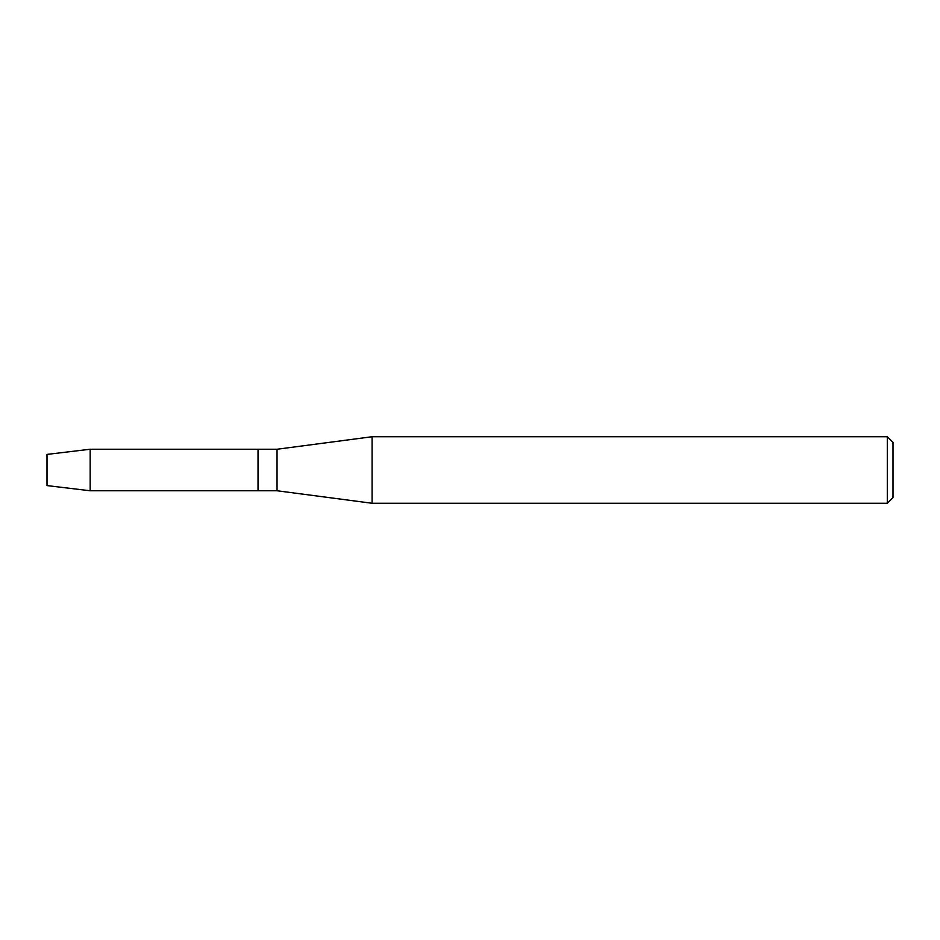 <?xml version="1.0" encoding="UTF-8"?>
<svg xmlns="http://www.w3.org/2000/svg" width="940" height="940" viewBox="0 0 940 940"><rect width="100%" height="100%" fill="white"/><g stroke="black" fill="none" stroke-linecap="round" stroke-linejoin="round"><path stroke-width="1.41" d="M47 485.592L47 454.408L90.158 449.238L277.041 449.238L372.087 436.736L887.301 436.736L893 442.435L893 497.565L887.301 503.264L372.087 503.264L277.041 490.762L258.03 490.762L258.03 449.238L258.03 490.762L90.158 490.762L47 485.592L47 454.408M277.041 490.762L277.041 449.238M372.087 503.264L372.087 436.736M887.301 503.264L887.301 436.736M90.158 490.762L90.158 449.238"/></g></svg>
